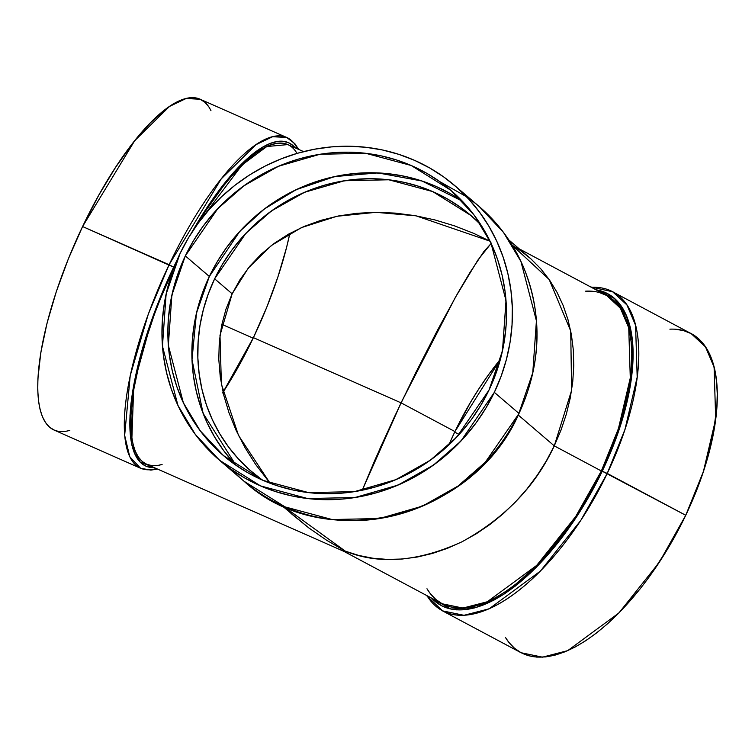 <?xml version="1.0" encoding="UTF-8"?>
<svg xmlns="http://www.w3.org/2000/svg" width="755" height="755" viewBox="0 0 755 755"><rect width="100%" height="100%" fill="white"/><g stroke="black" fill="none" stroke-linecap="round" stroke-linejoin="round"><path stroke-width="1.13" d="M154.228 467.609A176.745 55.115 -66.2 0 1 173.641 267.147A176.745 55.115 113.8 0 1 177.047 260.135L159.692 298.857L147.952 330.794L138.873 361.702L132.804 390.42L130.974 403.604L129.973 415.826L130.492 436.956L132.012 445.658L134.343 452.991L137.486 458.898L141.383 463.315L146.017 466.203L154.228 467.609L139.939 461.947L131.672 444.166L133.805 384.682L151.793 319.648L173.641 267.147L169.111 264.731L148.254 314.278L130.219 375.622L124.66 435.399L129.766 456.766L140.609 468.26L150.896 470.11L157.54 469.072M232.361 470.186A180.804 171.036 130.6 0 0 518.855 413.344L494.336 392.355A180.804 171.036 -49.4 0 0 454.784 185.626L479.302 206.615A180.804 171.036 -49.4 0 1 518.855 413.344L494.336 392.355L518.855 413.344L532.775 372.734L536.418 320.781L520.922 261.457L503.509 232.436L479.302 206.615C499.064 223.65 514.013 244.337 524.149 268.676C542.892 316.619 541.175 364.91 518.987 413.532L485.342 462.173L458.002 486.069L422.479 506.114L379.557 518.525L332.106 519.534L285.069 506.898L244.091 481.294C324.593 555.765 473.177 518.987 518.987 413.532L518.855 413.344A180.804 171.036 130.6 0 1 244.091 481.294L219.582 460.295L195.366 434.474L177.953 405.463L162.457 346.139L166.109 294.176L180.03 253.567L173.188 269.837L167.921 286.617L164.288 303.746L162.316 321.054L162.032 338.391L163.439 355.577L166.515 372.441L171.234 388.834L177.548 404.595L185.4 419.563L194.724 433.606L205.407 446.582L217.364 458.37L230.483 468.846L244.62 477.924L259.644 485.512L275.424 491.533L291.798 495.922L308.606 498.649L325.688 499.687L342.883 499.027L360.022 496.667L376.943 492.637L393.478 486.966L409.474 479.718L424.772 470.96L439.231 460.786L452.698 449.272L465.061 436.55L476.188 422.724L485.975 407.945L494.336 392.355L460.833 441.175L433.483 465.071L397.97 485.116L355.039 497.526L307.587 498.536L260.55 485.909L219.582 460.295M426.226 595.261L442.534 610.87L463.976 615.306L489.183 608.794L540.353 571.129L580.784 520.44L607.237 473.423L602.235 471.214L573.979 520.799L530.01 573.432L503.198 594.657L475.782 607.577L450.886 609.068L431.624 598.149L441.335 605.623L448.602 608.502L456.596 609.861L465.25 609.672L474.461 607.935L484.163 604.679L494.251 599.932L504.623 593.732L515.193 586.144L536.484 567.118L557.322 543.572L576.886 516.411L585.956 501.801L602.235 471.214A176.745 79.247 118.1 0 1 431.624 598.149M289.844 233.399A168.62 52.586 -66.2 0 1 253.406 337.645A168.62 52.586 -66.2 0 0 289.844 233.399L286.579 247.432L277.916 276.925L266.713 307.389L253.406 337.645A168.62 52.586 113.8 0 1 223.036 392.232L253.406 337.645L401.056 402.84L380.898 446.469L362.24 490.222L374.848 460.182L394.063 417.657L415.533 373.093L437.409 330.341L457.804 293.082L469.704 272.904L483.861 251.557L491.514 243.101L483.861 251.557L469.704 272.904L457.804 293.082L437.409 330.341L401.056 402.84L362.24 490.222M270.092 483.247L238.533 435.446L221.394 384.153L219.988 335.362L232.153 293.808L240.147 279.435L249.867 266.156L261.239 254.124L274.141 243.431L288.448 234.192L304.02 226.491L320.715 220.403L338.363 215.987L356.813 213.287L375.858 212.325L395.337 213.118L415.061 215.656L434.833 219.913L454.463 225.839L473.762 233.389L490.061 241.185L473.762 233.389L454.463 225.839L434.833 219.913L415.061 215.656L395.337 213.118L375.858 212.325L356.813 213.287L338.363 215.987L320.715 220.403L304.02 226.491L288.448 234.192L274.141 243.431L261.239 254.124L249.867 266.156L240.147 279.435L232.153 293.808L225.971 309.154L221.659 325.311L219.261 342.128L218.799 359.455L220.271 377.113L223.678 394.931L228.973 412.74L236.107 430.369L245.026 447.649L255.624 464.419L270.092 483.247L255.624 464.419L245.026 447.649L236.107 430.369L228.973 412.74L223.678 394.931L220.271 377.113L218.799 359.455L219.261 342.128L221.659 325.311L225.971 309.154L232.153 293.808L214.637 278.812L245.885 233.276L271.385 210.994L304.51 192.298L344.544 180.728L388.797 179.784L432.662 191.562L470.865 215.449L480.944 224.905L472.932 217.242L460.701 207.474L447.517 199.009L433.502 191.93L418.789 186.325L403.519 182.219L387.843 179.671L371.913 178.709L355.879 179.331L339.892 181.53L324.112 185.286L308.691 190.571L293.78 197.329L279.51 205.502L266.024 214.996L253.463 225.726L241.94 237.598L231.559 250.481L222.432 264.269L214.637 278.812L208.257 293.988L203.35 309.635L199.962 325.603L198.121 341.751L197.857 357.917L199.169 373.942L202.038 389.674L206.436 404.954L212.325 419.657L219.648 433.615L228.34 446.715L238.306 458.814L249.461 469.808L262.419 480.105A168.62 159.513 -49.4 0 1 251.528 471.601A168.62 159.513 -49.4 0 1 214.637 278.812A168.62 159.513 130.6 0 1 480.944 224.905M221.857 324.339L253.161 338.155M233.871 462.985L223.537 450.442L214.533 436.871L206.946 422.404L200.839 407.181L196.281 391.335L193.308 375.037L191.959 358.436L192.232 341.685L194.129 324.952L197.64 308.408L202.727 292.194L209.343 276.472A174.716 165.279 -49.4 0 1 462.305 201.141L422.064 181.03L377.896 172.904L334.616 176.585L296.064 189.722L264.325 209.012L239.816 231.332L209.343 276.472L185.324 255.907L217.704 208.729L244.12 185.636L278.444 166.27L319.922 154.275L365.779 153.303L411.23 165.505L450.82 190.251L474.216 215.203L491.043 243.242L506.01 300.565L502.49 350.773L489.032 390.014L480.963 405.086L471.507 419.365L460.748 432.719L448.81 445.016L435.786 456.133L421.818 465.977L407.039 474.433L391.581 481.435L375.603 486.918L359.257 490.807L342.695 493.091L326.075 493.732L309.569 492.732L293.327 490.089L277.51 485.842L262.259 480.029L247.734 472.705L234.078 463.929L221.404 453.802L209.852 442.411L199.528 429.878L190.524 416.307L182.927 401.839L176.83 386.617L172.263 370.771L169.29 354.473L167.94 337.872L168.214 321.12L170.111 304.388L173.622 287.844L178.709 271.63L185.324 255.907L193.403 240.836L202.859 226.557L213.608 213.203L225.556 200.905L238.571 189.779L252.538 179.945L267.317 171.479L282.776 164.477L298.753 159.003L315.109 155.105L331.671 152.831L348.281 152.189L364.788 153.189L381.03 155.823L396.856 160.069L412.098 165.892L426.622 173.216L440.288 181.983L452.953 192.119L464.514 203.501L474.838 216.043L483.842 229.614L491.43 244.082L497.536 259.305L502.094 275.15L505.067 291.449L506.426 308.049L506.152 324.801L504.246 341.524L500.735 358.078L495.648 374.291L489.032 390.014L456.662 437.192L430.237 460.286L395.913 479.651L354.435 491.647L308.578 492.619L263.136 480.416L223.546 455.671L200.15 430.718L183.323 402.679L168.346 345.356L171.876 295.148L185.324 255.907A174.716 165.279 130.6 0 1 412.098 165.892A174.716 165.279 130.6 0 1 489.032 390.014A174.716 165.279 130.6 0 1 262.259 480.029A174.716 165.279 130.6 0 1 185.324 255.907L209.343 276.472L196.46 313.165L191.996 359.682L203.086 413.296L236.07 465.344A174.716 165.279 -49.4 0 1 209.343 276.472L217.412 261.4L226.877 247.121L237.627 233.767L249.575 221.47L262.589 210.352L276.557 200.509L291.336 192.053L306.794 185.05L322.772 179.567L339.127 175.67L355.68 173.395L372.3 172.753L388.806 173.754L405.048 176.387L420.875 180.634L436.116 186.457L450.641 193.78M459.153 434.493L454.67 432.105M500.414 359.276A168.62 75.604 -61.9 0 0 454.935 431.558L470.469 402.377L479.123 388.438L488.259 375.112L500.414 359.276L454.935 431.558L401.056 402.84L455.303 297.498L477.858 260.107L491.118 243.403M303.623 151.604L287.74 144.592L266.808 146.536L242.062 164.958L196.98 224.848L206.087 210.268L223.018 186.523L231.436 176.293L247.791 159.626L255.558 153.35L262.966 148.527L269.922 145.205L276.377 143.412L282.257 143.176L287.513 144.498M298.678 149.424L294.856 143.686L286.673 137.457L200.15 99.254L186.107 98.499L169.507 106.436L134.711 140.685L82.588 226.528L169.111 264.731L221.234 178.888L256.03 144.639L272.63 136.712L286.673 137.457A180.804 56.389 -66.2 0 0 169.111 264.731A180.804 56.389 113.8 0 0 140.609 468.26L54.086 430.057A180.804 56.389 -66.2 0 1 82.588 226.528L98.575 195.545L115.647 167.223L133.173 142.648L150.453 122.754L166.846 108.314L174.509 103.322L181.71 99.886L188.391 98.037L194.479 97.791L199.915 99.15L204.652 102.104L208.644 106.625M281.549 505.34L308.738 527.868L326.575 540.212L345.318 551.15L358.814 555.472L372.904 558.238L387.457 559.427L402.311 559.011L417.345 557.02L432.407 553.453L447.356 548.356L462.041 541.769L476.32 533.757L490.061 524.404L503.132 513.796L515.401 502.037L526.754 489.24L537.079 475.518L546.28 461.012L554.274 445.875L518.26 415.033L554.274 445.875L546.28 461.012L537.079 475.518L526.754 489.24L515.401 502.037L503.132 513.796L490.061 524.404L476.32 533.757L462.041 541.769L447.356 548.356L432.407 553.453L417.345 557.02L402.311 559.011L387.457 559.427L372.904 558.238L358.814 555.472L345.318 551.15L343.733 551.282L342.883 549.904M590.608 286.919L612.654 291.77L691.174 333.625L705.472 346.856L714.098 367.156L715.693 419.044L703.433 471.45L685.748 515.278A180.804 81.078 -61.9 0 1 505.501 637.531L508.804 642.307L514.533 648.29L521.148 652.773L528.585 655.727L536.758 657.114L545.61 656.916L555.038 655.142L564.957 651.81L575.282 646.95L585.889 640.608L596.705 632.85L607.605 623.743L618.487 613.381L639.796 589.296L650.017 575.801L669.1 546.563L685.748 515.278L659.304 562.305L618.873 612.994L567.694 650.65L542.486 657.161L521.054 652.726L442.534 610.87A180.804 81.078 -61.9 0 0 607.237 473.423L602.235 471.214L615.533 439.797L625.319 408.766L631.227 379.293L632.652 365.505L633.03 352.528L632.369 340.486L630.661 329.491L627.933 319.658L624.206 311.079L619.515 303.821L613.909 297.98L607.445 293.591L596.016 289.797L614.353 298.357L626.603 316.185L632.388 340.665L632.416 368.629L620.77 424.527L602.235 471.214L685.748 515.278L607.237 473.423L624.923 429.595L637.182 377.179L635.578 325.292L626.952 304.992L612.654 291.77A180.804 81.078 118.1 0 1 607.237 473.423A180.804 81.078 -61.9 0 1 426.99 595.667M343.733 551.282L442.204 603.783L462.909 608.068L487.268 601.782L536.72 565.382L575.782 516.401L601.348 470.969L554.274 445.875L560.965 430.227L554.274 445.875L518.26 415.033M519.327 248.914L606.586 295.432L620.402 308.219L628.736 327.83L630.283 377.972L618.43 428.613L601.348 470.969A174.716 78.341 -61.9 0 1 426.971 588.749L430.359 593.713L435.899 599.498L442.288 603.83L449.47 606.68L457.379 608.02L465.929 607.832L475.037 606.114L484.625 602.896L494.591 598.205L504.85 592.071L515.297 584.578L536.352 565.759L556.945 542.486L576.282 515.646L585.248 501.197L601.348 470.969L554.274 445.875L571.601 390.392L570.723 331.02L549.178 279.51L512.23 245.243L519.865 250.132L530.841 258.805L508.823 239.92M540.75 268.789L549.489 279.973L556.992 292.251L563.183 305.52L567.986 319.639L571.375 334.474L573.309 349.876L573.762 365.713L572.743 381.822L570.251 398.045L566.307 414.231L560.965 430.227L566.307 414.231L570.251 398.045L572.743 381.822L573.762 365.713L573.309 349.876L571.375 334.474L567.986 319.639L563.183 305.52L556.992 292.251L549.489 279.973L540.75 268.789L530.841 258.805M344.431 551.405L345.318 551.15C379.265 564.91 418.176 561.777 462.041 541.769C504.869 518.1 535.606 486.135 554.274 445.875L601.348 470.969L614.485 439.91L619.779 424.452L624.159 409.229L630 380.105L631.406 366.477L631.784 353.642L631.123 341.741L629.434 330.879L626.744 321.149L623.054 312.664L618.42 305.501L612.881 299.726L606.491 295.384L599.31 292.534M591.41 291.204L585.616 291.166A174.716 78.341 -61.9 0 1 601.348 470.969M591.373 287.325A180.804 81.078 118.1 0 1 607.237 473.423L685.748 515.278L699.347 483.143L704.83 467.137L712.899 436.041L716.863 407.143L717.25 393.865L716.57 381.549L714.825 370.299L712.031 360.239L708.218 351.452L703.424 344.044L697.695 338.061L691.08 333.578L683.643 330.624L675.47 329.237M494.336 392.355A180.804 171.036 -49.4 0 0 414.712 160.409A180.804 171.036 -49.4 0 0 180.03 253.567A180.804 171.036 130.6 0 0 259.644 485.512A180.804 171.036 130.6 0 0 494.336 392.355L501.178 376.084L506.445 359.305L510.078 342.175L512.041 324.867L512.324 307.53L510.927 290.345L507.851 273.48L503.132 257.087L496.809 241.326L488.957 226.358L479.642 212.315L468.949 199.339L456.992 187.551L443.883 177.066L429.746 167.997L414.712 160.409L398.933 154.388L382.568 150L365.75 147.263L348.668 146.225L331.473 146.895L314.335 149.254L297.413 153.284L280.879 158.956L264.882 166.204L249.584 174.952L235.135 185.135L221.659 196.649L209.295 209.371L198.169 223.187L188.382 237.967L180.03 253.567A180.804 171.036 -49.4 0 1 454.784 185.626M518.855 413.344A180.804 171.036 -49.4 0 0 466.514 196.734L439.863 181.681M54.322 430.161L49.585 427.207L45.593 422.687L42.393 416.647L39.996 409.134L38.448 400.244L37.75 390.042L37.91 378.632L40.808 352.632L47.018 323.263L56.304 291.638L68.318 258.974L82.588 226.528L169.111 264.731A180.804 56.389 113.8 0 0 156.351 468.553M295.365 147.961L292.968 145.526L288.334 142.638L283.012 141.308L277.066 141.544L270.535 143.356L263.495 146.715L256.011 151.595L248.15 157.946L239.986 165.704L223.084 185.145L205.964 209.173L191.317 233.21A176.745 55.115 113.8 0 1 295.365 147.961A176.745 55.115 113.8 0 0 191.317 233.21M173.593 268.742A174.716 54.483 -66.2 0 0 162.117 464.429L157.974 465.42L152.085 465.665L146.829 464.344L142.251 461.494L138.401 457.124L135.296 451.282L132.993 444.034L131.493 435.437L130.974 414.552L133.767 389.429L139.769 361.05L143.912 345.969L154.246 314.76L160.353 298.923L173.593 268.742A174.716 54.483 -66.2 0 0 146.602 464.25L343.789 551.31M345.318 551.15L326.575 540.212L308.738 527.868L291.968 514.231L283.068 506.029L345.318 551.15M253.406 337.645L401.056 402.84L454.935 431.558L448.866 444.959L454.935 431.558L401.056 402.84L253.406 337.645L238.505 366.534L222.574 392.949M490.061 241.185L415.996 215.817L375.962 212.325L336.957 216.27L301.443 227.614L271.47 245.432L248.263 268.129L232.153 293.808L214.637 278.812A168.62 159.513 -49.4 0 0 262.419 480.105M177.047 260.135A176.745 55.115 113.8 0 0 173.641 267.147L169.111 264.731A180.804 56.389 -66.2 0 1 297.489 148.895M173.641 267.147L82.588 226.528A180.804 56.389 113.8 0 1 210.966 110.692M232.153 293.808L214.637 278.812M209.343 276.472L185.324 255.907M297.008 153.407A174.716 54.483 113.8 0 0 196.98 224.848M596.016 289.797A176.745 79.247 118.1 0 1 602.235 471.214M685.748 515.278A180.804 81.078 -61.9 0 0 669.893 329.18M69.828 430.35A180.804 56.389 -66.2 0 1 82.588 226.528M454.935 431.558A168.62 75.604 -61.9 0 0 448.866 444.959"/></g></svg>
